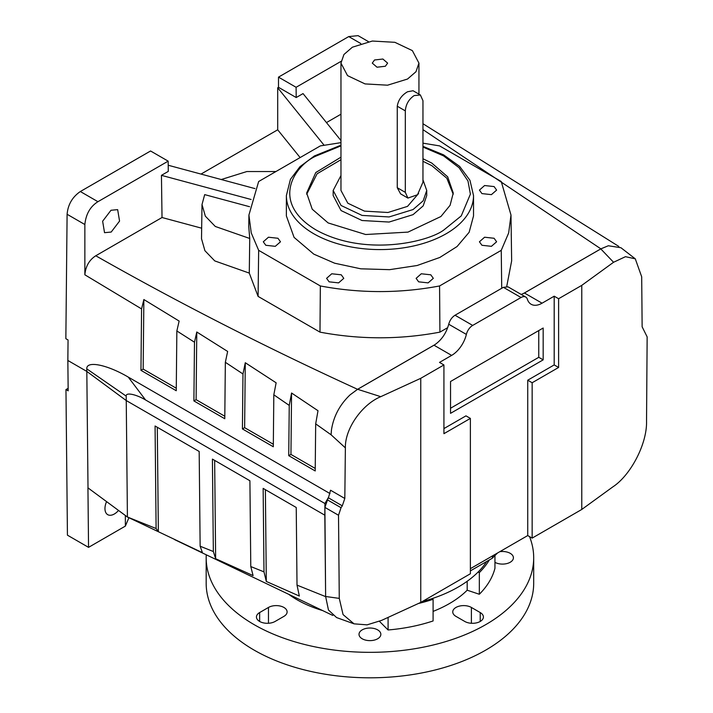 <?xml version="1.0" encoding="UTF-8"?>
<svg xmlns="http://www.w3.org/2000/svg" width="713" height="713" viewBox="0 0 713 713"><rect width="100%" height="100%" fill="white"/><g stroke="black" fill="none" stroke-linecap="round" stroke-linejoin="round"><path stroke-width="1.07" d="M529.527 536.595A163.758 94.544 180 0 1 533.689 557.789A163.758 94.544 180 0 1 432.604 645.14A163.758 94.544 180 0 1 254.131 624.641A163.758 94.544 180 0 1 206.173 557.789A163.758 94.544 180 0 1 206.253 554.794M206.173 557.789L206.173 583.261A163.758 94.544 0 0 0 254.131 650.113A163.758 94.544 0 0 0 432.604 670.612A163.758 94.544 0 0 0 533.689 583.261L533.689 557.789M283.908 616.371A10.918 6.301 0 0 0 287.107 611.914A10.918 6.301 0 0 0 283.908 607.449A10.918 6.301 0 0 0 268.471 607.449L259.648 612.547A10.918 6.301 0 0 0 256.448 617.003A10.918 6.301 0 0 0 263.195 622.823A10.918 6.301 0 0 0 275.084 621.46L283.908 616.371M377.649 629.873A10.918 6.301 0 0 0 365.751 628.501A10.918 6.301 0 0 0 359.013 634.329A10.918 6.301 0 0 0 362.213 638.786A10.918 6.301 0 0 0 374.111 640.149A10.918 6.301 0 0 0 380.849 634.329A10.918 6.301 0 0 0 377.649 629.873M494.947 562.343A10.918 6.301 0 0 0 506.791 563.591A10.918 6.301 0 0 0 513.413 557.789A10.918 6.301 0 0 0 510.223 553.333A10.918 6.301 0 0 0 499.813 551.684M288.756 594.33A102.939 59.429 0 0 0 297.143 599.811A102.939 59.429 0 0 0 322.668 610.586M379.441 621.326L388.086 629.971A126.326 72.94 0 0 0 433.094 620.952L433.094 599.303L432.319 598.528A124.766 72.04 180 0 1 422.301 601.522M432.319 598.528A124.766 72.04 0 0 0 477.986 572.156A124.766 72.04 180 0 0 486.747 561.443M118.527 510.446A13.253 7.656 -60 0 1 114.33 514.002A13.253 7.656 -60 0 1 107.708 514.661A13.253 7.656 -60 0 1 106.567 501.604M128.91 517.727L125.363 526.105L88.546 547.361L87.94 487.852L127.413 517.005L126.201 396.098C125.675 392.088 136.165 394.334 145.55 399.957L324.932 503.521L328.657 497.059L330.547 490.232L344.816 498.476L345.377 447.88C344.842 428.62 362.249 404.28 380.76 396.678L420.759 378.318L420.759 602.414L470.384 573.76L470.384 418.406L465.972 415.857L443.923 428.593M88.011 487.897L86.79 368.808C86.335 360.457 107.021 364.584 128.242 377.079L330.039 493.592M111.201 232.046L119.561 221.092L117.654 209.64L110.987 210.273L102.636 221.217L104.535 232.679L111.201 232.046M481.943 245.281L479.43 241.787L484.59 237.224L494.1 238.267L496.613 241.787L491.417 246.333L481.943 245.281M481.943 193.597L479.43 190.104L484.59 185.532L494.1 186.574L496.613 190.104L491.417 194.64L481.943 193.597M265.806 245.281L263.293 241.787L268.453 237.224L277.963 238.267L280.485 241.787L275.28 246.333L265.806 245.281M329.112 281.831L326.599 278.337L331.759 273.774L341.269 274.808L343.782 278.337L338.586 282.883L329.112 281.831M418.638 281.831L416.125 278.337L421.285 273.774L430.795 274.808L433.317 278.337L428.112 282.883L418.638 281.831M473.53 215.932L469.145 232.278L457.06 246.538L439.805 257.464L417.123 265.512L389.592 269.666L360.778 268.81L334.647 263.204L313.782 254.131L294.077 237.384L286.376 215.932L286.376 195.549A93.581 54.028 180 0 0 313.782 233.757A93.581 54.028 180 0 0 446.124 233.757A93.581 54.028 180 0 0 473.53 195.549L473.53 215.932M453.227 194.275L446.81 178.197L431.784 165.63L422.961 161.281M340.966 159.712L317.089 173.785L306.688 194.275M340.966 157.172L315.797 172.528L306.652 193.009L312.232 209.203L328.123 222.928L365.653 234.515L408.005 232.108L440.901 216.52L450.099 205.291L453.254 193.009L447.675 176.815L431.784 163.081L422.961 158.741M422.961 179.828L426.739 190.46L423.183 200.799L413.041 209.56L389.084 216.948L362.052 215.415L341.055 205.469L333.167 190.46L340.966 175.532M333.167 190.46L333.167 195.549L341.055 210.558L362.052 220.513L389.084 222.046L413.041 214.658L423.183 205.888L426.739 195.549L426.739 190.46M407.524 79.036L387.56 85.195L365.029 83.911L347.534 75.623L340.966 63.118L343.933 54.5L352.382 47.201L372.346 41.042L394.877 42.317L412.372 50.614L418.941 63.118L415.973 71.728L407.524 79.036M418.584 193.508L407.524 206.378L387.943 212.492L364.468 211.119L347.828 203.214L340.966 190.46L340.966 63.118M407.907 198.08L400.572 193.847L397.257 187.715L397.257 106.21C398.264 100.016 401.686 95.194 407.524 91.772L413.05 90.738L420.376 94.972L422.961 100.685L422.961 182.18L417.515 194.738L407.907 198.08L405.323 192.367L405.323 110.871C405.84 104.383 408.781 99.285 414.146 95.587L420.376 94.972M385.376 66.247L387.622 63.118L382.89 59.027L374.53 59.981L372.284 63.118L377.017 67.209L385.376 66.247M455.955 616.371L464.778 621.46A10.918 6.301 0 0 0 476.676 622.823A10.918 6.301 0 0 0 483.414 617.003A10.918 6.301 0 0 0 480.214 612.547L471.391 607.449A10.918 6.301 0 0 0 459.493 606.086A10.918 6.301 0 0 0 452.755 611.914A10.918 6.301 0 0 0 455.955 616.371M433.094 611.389A112.297 64.83 0 0 0 467.184 590.204L479.332 594.259A126.326 72.94 0 0 0 494.947 568.27L494.947 555.685M489.341 559.946A126.326 72.94 180 0 1 479.332 572.61L479.332 594.259M479.332 572.61L477.986 572.156M467.184 581.273L467.184 590.204M433.094 599.303A126.326 72.94 180 0 1 418.406 603.492M388.086 617.413L388.086 629.971M497.549 552.985L492.166 558.324L470.384 570.89M492.166 558.324L492.933 555.65M68.136 388.318L65.961 389.574L67.432 535.169L88.546 547.361M470.384 568.671L527.736 535.561L532.148 538.11L581.772 509.456L612.895 486.845C630.479 475.384 647.261 443.967 646.539 420.982L647.146 336.884L642.137 326.812L641.691 276.804L635.292 258.837L620.925 247.723L608.323 245.762L600.792 248.908L613.563 262.268L625.488 256.68L635.292 258.837M338.515 515.258L341.037 507.709L342.293 505.829L328.283 497.736L324.896 507.389L338.515 515.258L339.272 598.385L343.069 614.597L354.031 623.839L367.061 624.855L381.607 620.381L420.759 602.414M324.896 507.389L325.583 591.095L324.816 515.187L126.156 400.492L86.763 371.384L67.851 360.466L68.163 390.849L65.961 389.574M581.772 509.456L581.772 285.36L613.563 262.268M581.772 285.36L558.609 298.729L558.609 367.462L532.148 382.747L532.148 538.11M527.736 535.561L527.736 380.198L532.148 382.747M543.172 328.025L450.536 381.508L450.536 413.344L543.172 359.86L543.172 328.025M470.384 418.406L443.923 433.682L443.923 364.949L439.511 362.4L451.641 355.395A21.836 12.602 120 0 0 466.364 334.415A9.358 5.401 -60 0 1 472.683 325.422L521.034 297.508A9.358 5.401 -60 0 1 525.713 297.045A9.358 5.401 -60 0 1 527.344 299.21A21.836 12.602 120 0 0 531.149 304.273A21.836 12.602 120 0 0 542.067 303.185L554.197 296.189L554.197 364.922L527.736 380.198M443.923 364.949L420.759 378.318M342.293 505.829L344.816 498.476M325.583 591.095L325.627 596.496L328.461 610.016L336.598 617.574L354.031 623.839M200.139 546.22L202.43 552.664L127.413 517.005L156.111 528.529L155.069 425.991L199.177 451.463L200.139 546.22L213.347 551.523L212.412 459.101L249.906 480.749L250.78 566.559L253.088 575.587L215.647 558.716L213.347 551.523M157.297 427.283L158.357 531.666L156.111 528.529M297.018 585.123L299.344 596.041L266.305 581.46L263.988 571.862L263.142 488.387L296.234 507.487L297.018 585.123L325.627 596.621M125.363 526.105L125.363 515.49M67.851 360.466L68.056 339.967L65.854 338.693L67.102 214.274C67.958 204.595 72.37 197.011 80.337 191.53L150.568 150.987L168.17 161.147L168.277 171.396L161.441 175.345L162.02 217.518L95.765 255.771C89.268 259.951 85.631 266.297 84.856 274.799L84.856 224.533C85.908 214.114 90.266 206.503 97.939 201.699L168.17 161.147M315.681 423.87L315.208 470.954L288.738 455.669L289.246 405.412L291.564 393.006L318.007 410.724L315.681 423.87L331.099 434.796L345.377 447.88M289.246 405.412L273.819 394.815L273.302 446.757L242.42 428.932L242.973 373.977L225.344 362.293L224.782 418.745L193.9 400.92L194.489 342.213L176.851 330.957L176.254 390.733L140.96 370.35L141.575 308.916L84.856 274.799M554.197 296.189L558.609 298.729M600.792 248.908L524.42 292.998L542.067 303.185M558.609 367.462L554.197 364.922M543.172 359.86L538.761 357.311L538.761 330.565M450.536 408.246L538.761 357.311M521.23 294.46L524.42 292.998M525.713 297.045L508.066 286.858L503.387 287.321L455.037 315.235C451.926 317.232 449.823 320.226 448.718 324.228L466.364 334.415M451.641 355.395L433.994 345.208L434.903 344.655C441.721 339.843 446.329 333.033 448.718 324.228M433.994 345.208L357.632 389.298L350.11 394.833C339.718 404.743 333.488 416.517 331.429 430.153L331.099 434.894M328.283 497.736L328.657 497.059M215.647 558.716L214.649 460.393M266.305 581.46L265.379 489.679M324.067 145.202L277.696 87.779L277.696 129.802L201.013 174.07M277.696 87.779L278.498 87.316L278.498 77.129L296.1 87.289L341.09 61.318M368.416 41.612L358.086 35.65L348.728 36.577L278.498 77.129M141.575 308.916L143.866 299.54L179.141 321.064L176.851 330.957M194.489 342.213L196.779 332L227.643 351.447L225.344 362.293M242.973 373.977L245.281 362.73L276.136 382.81L273.819 394.815M331.099 434.796L331.429 430.153M350.11 394.833L357.57 389.307C266.27 347.534 179.008 303.025 95.765 255.771M140.96 370.35L143.17 369.111L143.866 299.54M176.28 388.228L143.17 369.111M193.9 400.92L196.102 399.672L196.779 332M224.8 416.24L196.102 399.672M242.42 428.932L244.63 427.684L245.281 362.73M273.329 444.252L244.63 427.684M288.738 455.669L290.949 454.431L291.564 393.006M315.235 468.45L290.949 454.431M422.961 129.632L600.854 248.846L608.323 245.762M340.966 140.55L303.043 93.59L296.207 97.538L296.1 87.289M340.966 114.205L326.456 122.583M600.854 248.846L523.511 293.498M434.903 344.655L357.57 389.307M324.932 503.521L324.816 515.187M168.215 165.247L254.987 188.606M300.12 157.573L277.696 129.802M296.207 97.538L278.498 87.316M422.961 143.161L439.573 145.898L501.248 181.512L510.989 215.041L511.649 260.878L506.729 286.439M447.719 327.632L439.921 332.133C399.948 339.673 359.967 339.673 319.985 332.133L258.088 296.394L249.283 273.097L214.765 260.913L204.907 250.7L201.512 238.739M201.663 228.196L162.02 217.518M258.088 296.394L258.659 250.343L251.243 232.928L248.917 215.041L248.748 226.502L249.737 238.481L215.299 226.467L205.344 216.173L202.002 204.542L204.684 194.622L249.595 206.717M251.092 199.48L161.441 175.345M221.262 179.524L246.858 171.539L275.949 171.53M248.917 215.041L258.659 181.512L320.342 145.898L340.966 142.645M249.737 238.481L249.283 273.097M258.659 250.343L320.342 285.958L319.985 332.133M439.921 332.133L439.573 285.958C399.824 293.453 360.083 293.453 320.342 285.958M439.573 285.958L501.248 250.343L501.72 288.284M510.989 215.041L508.672 232.928L501.248 250.343M422.961 147.065L443.566 155.88L459.065 167.689L467.978 180.977L470.393 194.141L461.249 215.914L443.914 229.934C427.782 242.224 364.209 256.769 315.993 229.934C269.523 202.1 294.71 165.398 315.993 156.076L340.966 145.88M126.201 396.125L86.79 368.871M259.648 612.547L259.648 621.46M268.471 607.449L268.471 623.278M480.214 621.46L480.214 612.547M471.391 607.449L471.391 623.278M339.272 598.385L325.627 596.496M263.988 571.862L250.78 566.559M84.856 224.533L67.102 214.274M503.387 287.321L521.034 297.508M455.037 315.235L472.683 325.422M357.632 389.298L380.76 396.678M341.037 507.709L327.151 499.697M97.939 201.699L80.337 191.53M128.242 377.079L145.55 399.957M348.728 36.577L360.76 43.52M405.323 192.367L397.257 187.715M397.257 106.21L405.323 110.871M340.966 145.194L314.433 155.924L299.995 166.655L290.423 179.337L286.376 195.549M174.676 539.661L332.784 615.435M422.961 123.732L618.875 246.466M202.002 204.542L201.512 238.917M422.961 146.343L443.593 154.864L459.653 166.405L469.947 180.273L473.53 195.549M418.941 63.118L418.941 94.143"/></g></svg>
